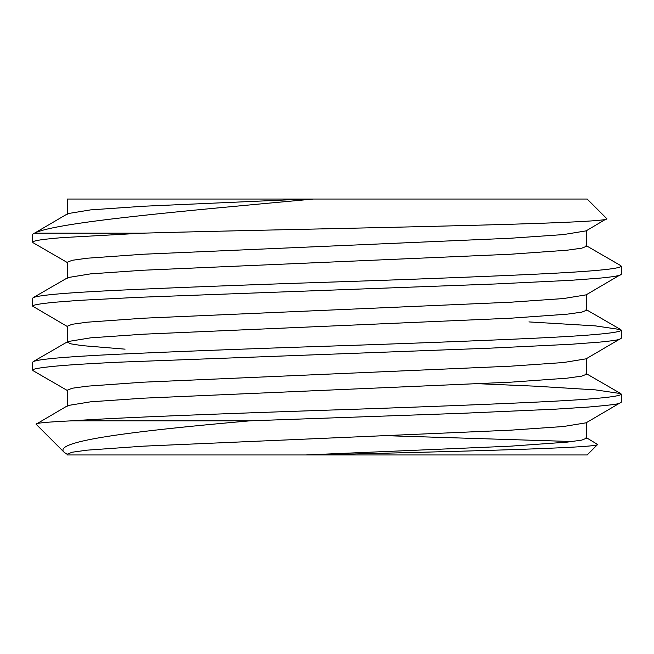<?xml version="1.0" encoding="UTF-8"?>
<svg xmlns="http://www.w3.org/2000/svg" width="654" height="654" viewBox="0 0 654 654"><rect width="100%" height="100%" fill="white"/><g stroke="black" fill="none" stroke-linecap="round" stroke-linejoin="round"><path stroke-width="0.98" d="M586.107 437.518L597.642 444.491L587.178 454.955L68.196 454.955L67.525 454.53M597.642 444.491C598.336 447.892 460.539 451.432 313.487 454.955M67.893 454.8L64.239 452.372L36.076 424.217C35.202 423.122 47.072 421.994 71.687 420.833C121.047 417.44 224.199 413.655 327 410.172C402.316 407.712 482.521 404.63 535.103 402.177C591.273 399.512 620.008 396.839 621.3 394.174L620.801 393.61L595.402 389.866L535.103 386.179L479.317 383.759M388.468 435.76L572.463 441.532M305.843 199.045L587.178 199.045L606.765 218.632C610.493 221.093 545.142 223.57 447.524 225.965C351.067 228.434 227.747 230.723 142.597 233.167L34.425 233.167L32.7 234.23L67.893 213.596L90.62 209.885L143.381 206.239L305.843 199.045L68.417 199.045M71.687 420.833L249.983 420.833L463.768 413.23L554.993 409.183L588.526 407.05C620.335 404.254 618.88 403.747 621.3 402.177L621.3 394.174M68.196 454.955L67.329 454.955L67.329 454.154L72.226 452.216L87.096 450.156L143.381 446.159L510.619 430.169L563.38 426.522L586.107 422.811L621.3 402.177M33.338 370.834L32.7 370.189C32.275 369.011 39.796 367.679 55.263 366.175C69.626 364.826 90.98 363.485 119.306 362.169L489.764 348.181L571.253 344.257L600.02 342.091C615.389 340.44 619.338 339.982 621.3 338.2L621.3 330.196L620.801 329.632L595.402 325.888L528.931 321.915M67.329 406.175L67.329 390.176L72.226 388.239L87.096 386.179L143.381 382.181L510.619 366.183L563.38 362.545L586.107 358.833L621.3 338.2M32.7 370.189L32.7 362.185L33.199 361.621L67.893 341.552L90.62 337.84L143.381 334.194L510.619 318.204L566.904 314.206L581.774 312.146L586.671 310.209L586.671 294.21M32.7 362.185C33.992 359.52 62.727 356.855 118.897 354.19C171.479 351.729 251.684 348.647 327 346.195C402.316 343.734 482.521 340.652 535.103 338.2C591.273 335.527 620.008 332.861 621.3 330.196M67.893 326.845L32.7 306.211C32.291 305.034 39.755 303.701 55.1 302.213L79.461 300.349L138.01 297.341L495.479 283.967L570.386 280.337L598.925 278.22C613.722 276.838 621.186 275.506 621.3 274.214L621.3 266.211L620.638 265.557M125.069 349.154L82.052 345.623L70.967 343.865L67.329 342.197L67.329 326.199L72.226 324.261L87.096 322.201L143.381 318.204L510.619 302.205L563.38 298.567L586.107 294.856L621.3 274.214M32.7 306.211L32.7 298.208L33.199 297.644L67.893 277.574L90.62 273.863L143.381 270.216L510.619 254.226L566.904 250.229L581.774 248.168L586.671 246.231L586.671 230.233M32.7 298.208C33.992 295.543 62.727 292.878 118.897 290.212C171.479 287.752 251.684 284.67 327 282.217C402.316 279.757 482.521 276.675 535.103 274.214C591.273 271.557 620.008 268.884 621.3 266.211M67.893 262.867L33.199 242.798L32.7 242.225L32.7 234.23M32.7 242.225C33.019 241.424 34.539 239.895 61.795 237.647L142.597 233.167M67.329 214.242L67.329 199.045L68.196 199.045M313.487 199.045C180.185 211.307 56.775 222.197 34.425 233.167M67.329 278.22L67.329 262.221L72.226 260.284L87.096 258.224L143.381 254.226L510.619 238.228L563.38 234.59L586.107 230.878L606.765 218.632M64.239 452.372C51.429 441.18 133.669 431.035 249.983 420.833M586.671 358.188L586.671 374.186L581.774 376.124L566.904 378.184L510.619 382.181L143.381 398.18L90.62 401.818L67.893 405.529L36.076 424.217M305.843 454.955L510.619 446.159L566.904 442.161L581.774 440.101L586.671 438.164L586.671 422.165M586.107 373.54L620.801 393.61M586.107 309.563L620.801 329.632M586.107 245.585L620.801 265.655M33.199 370.753L67.893 390.822"/></g></svg>
